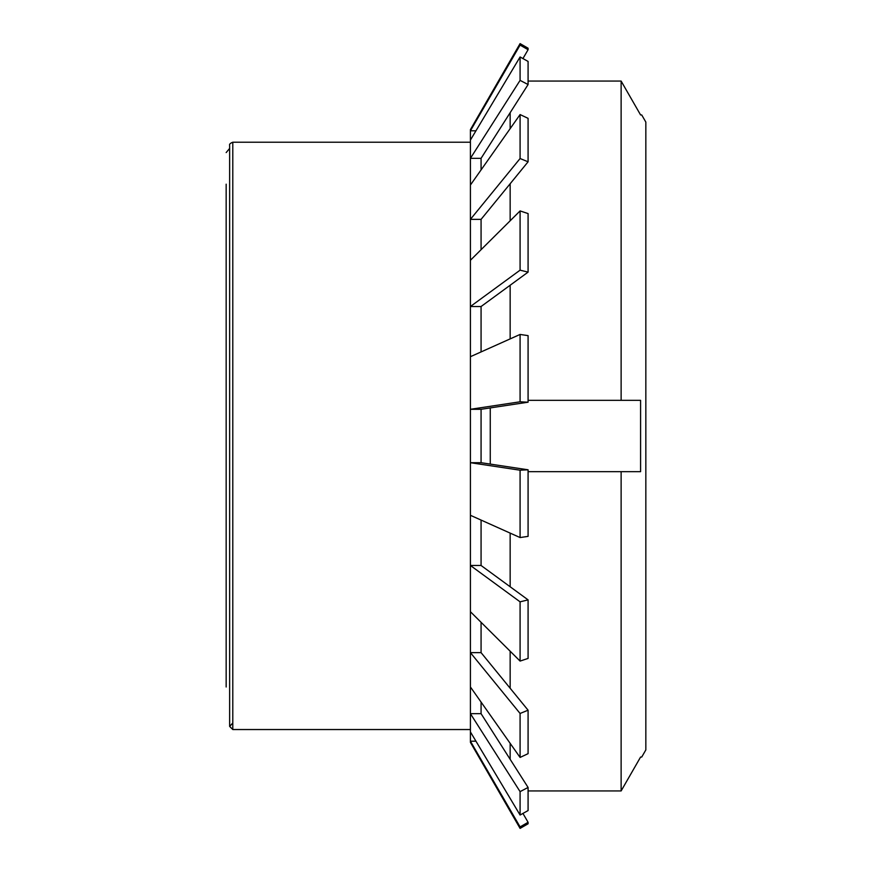 <?xml version="1.0" encoding="UTF-8"?>
<svg xmlns="http://www.w3.org/2000/svg" width="872" height="872" viewBox="0 0 872 872"><rect width="100%" height="100%" fill="white"/><g stroke="black" fill="none" stroke-linecap="round" stroke-linejoin="round"><path stroke-width="1.31" d="M226.164 687.005L226.164 184.188M640.582 757.059L621.126 790.937L640.582 757.059L641.716 757.059L645.836 749.92L645.836 122.08L641.716 114.941L640.582 114.941L621.126 81.063L640.582 114.941M621.126 790.937L528.083 790.937L621.126 790.937L621.126 471.676L640.582 471.676L640.582 400.324L621.126 400.324L621.126 81.063L528.083 81.063M621.126 400.324L528.083 400.324M510.153 338.892L510.153 285.242M510.153 220.801L510.153 183.752M510.153 128.664L510.153 112.695M621.126 471.676L528.083 471.676M510.153 759.305L510.153 743.336M510.153 688.248L510.153 651.199M510.153 586.758L510.153 533.108M490.26 407.911L490.26 464.089M470.411 729.537L232.791 729.537L229.641 726.398L232.584 723.248M520.083 828.4L520.083 826.907L528.083 822.307L528.083 823.778L520.083 828.4L470.411 742.366L470.411 731.924L520.083 815.026L528.083 810.568L528.083 787.449L520.083 791.634L470.411 713.667L470.411 686.962L520.083 757.43L528.083 753.659L528.083 710.2L520.083 713.47L470.411 652.638L470.411 611.719L520.083 661.074L528.083 658.425L528.083 599.882L520.083 601.833L470.411 565.481L470.411 515.298L520.083 537.555L528.083 536.367L528.083 469.801L520.083 470.204L470.411 462.705L470.411 409.295L520.083 401.796L528.083 402.199L528.083 335.633L520.083 334.445L470.411 356.703L470.411 129.634L520.083 43.6L520.083 45.093L528.083 49.693L528.083 48.222L520.083 43.6M520.083 401.796L520.083 334.445M520.083 537.555L520.083 470.204M520.083 661.074L520.083 601.833M520.083 757.43L520.083 713.47M520.083 815.026L520.083 791.634M481.072 169.909L481.072 158.333L470.411 158.333L520.083 80.366L528.083 84.551L528.083 61.432L520.083 56.974L470.411 140.076M520.083 80.366L520.083 56.974M481.072 249.686L481.072 219.363L470.411 219.363L520.083 158.53L528.083 161.8L528.083 118.341L520.083 114.57L470.411 185.038M520.083 158.53L520.083 114.57M481.072 351.928L481.072 306.519L470.411 306.519L520.083 270.167L528.083 272.119L528.083 213.575L520.083 210.926L470.411 260.281M520.083 270.167L520.083 210.926M528.083 402.199L481.072 409.295L470.411 409.295L470.411 356.703M470.411 515.298L470.411 462.705L481.072 462.705L528.083 469.801M470.411 611.719L470.411 565.481L481.072 565.481L528.083 599.882M470.411 686.962L470.411 652.638L481.072 652.638L528.083 710.2M470.411 731.924L470.411 713.667L481.072 713.667L528.083 787.449M475.959 130.8L470.411 130.8L520.083 45.093M481.072 306.519L528.083 272.119M481.072 219.363L528.083 161.8M481.072 158.333L528.083 84.551M522.938 58.566L528.083 49.693M528.083 822.307L522.938 813.434M481.072 702.091L481.072 713.667M481.072 622.314L481.072 652.638M481.072 520.072L481.072 565.481M481.072 409.295L481.072 462.705M520.083 826.907L470.411 741.2L475.959 741.2M232.791 729.537L232.791 142.223C230.219 143.248 229.173 144.294 229.641 145.373L229.641 726.387M229.641 148.436L226.164 152.578M470.411 142.223L232.791 142.223"/></g></svg>

